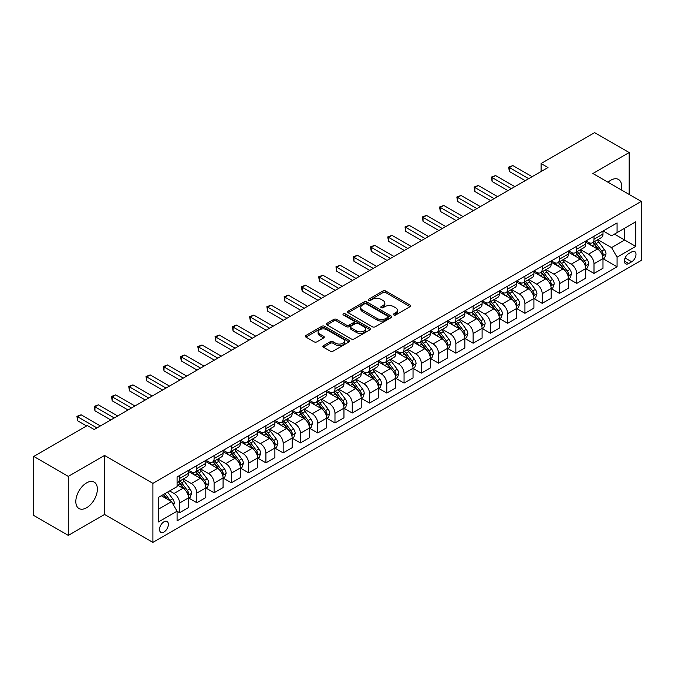 <?xml version="1.0" encoding="UTF-8"?>
<svg xmlns="http://www.w3.org/2000/svg" width="675" height="675" viewBox="0 0 675 675"><rect width="100%" height="100%" fill="white"/><g stroke="black" fill="none" stroke-linecap="round" stroke-linejoin="round"><path stroke-width="1.01" d="M393.795 314.972A1.342 0.776 0 0 0 395.693 314.972L410.105 306.652A1.915 1.105 0 0 0 410.67 305.868A1.915 1.105 0 0 0 410.105 305.083L385.695 290.993A1.915 1.105 0 0 0 382.987 290.993L368.575 299.312A1.342 0.776 0 0 0 368.187 299.86A1.342 0.776 0 0 0 368.575 300.409A1.342 0.776 0 0 0 370.474 300.409L372.338 299.337A6.134 3.544 0 0 1 381.021 299.337L383.054 300.51A6.134 3.544 0 0 1 384.851 303.016A6.134 3.544 0 0 1 383.054 305.522L381.189 306.593A1.342 0.776 0 0 0 380.793 307.142A1.342 0.776 0 0 0 381.189 307.69A1.342 0.776 0 0 0 383.088 307.69L384.952 306.61A6.134 3.544 0 0 1 393.626 306.61L395.66 307.792A6.134 3.544 0 0 1 397.457 310.298A6.134 3.544 0 0 1 395.66 312.795L393.795 313.875A1.342 0.776 0 0 0 393.407 314.423A1.342 0.776 0 0 0 393.795 314.972L393.795 313.875M86.594 507.76A15.238 8.8 120 0 0 96.55 494.336A15.238 8.8 120 0 0 94.213 482.127A15.238 8.8 120 0 0 86.594 482.878A15.238 8.8 120 0 0 76.638 496.311A15.238 8.8 120 0 0 78.975 508.52A15.238 8.8 120 0 0 86.594 507.76M621.262 189.869A15.238 8.8 120 0 0 618.477 179.44A15.238 8.8 120 0 0 610.858 180.2A15.238 8.8 120 0 0 608.048 182.242M163.949 532.01A6.252 3.611 120 0 0 168.041 526.5A6.252 3.611 120 0 0 167.079 521.488A6.252 3.611 120 0 0 163.949 521.8A6.252 3.611 120 0 0 159.865 527.31A6.252 3.611 120 0 0 160.827 532.322A6.252 3.611 120 0 0 163.949 532.01M323.46 345.642A1.915 1.105 0 0 0 322.895 346.427A1.915 1.105 0 0 0 323.46 347.203L330.303 351.16A1.915 1.105 0 0 0 333.02 351.16L349.017 341.921A1.915 1.105 0 0 0 349.582 341.137A1.915 1.105 0 0 0 349.017 340.352L324.608 326.261A1.915 1.105 0 0 0 321.899 326.261L305.893 335.5A1.915 1.105 0 0 0 305.336 336.285A1.915 1.105 0 0 0 305.893 337.07L314.17 341.845A1.915 1.105 0 0 0 316.879 341.845L323.73 337.888A1.915 1.105 0 0 0 324.287 337.103A1.915 1.105 0 0 0 323.73 336.327L319.629 333.956A5.13 2.962 0 0 1 318.119 331.864A5.13 2.962 0 0 1 321.292 329.122A5.13 2.962 0 0 1 326.877 329.771L342.951 339.044A5.13 2.962 0 0 1 344.452 341.137A5.13 2.962 0 0 1 341.288 343.879A5.13 2.962 0 0 1 335.694 343.229L333.02 341.685A1.915 1.105 0 0 0 330.303 341.685L323.46 345.642L323.46 347.203M104.549 455.439L68.285 476.381L33.75 456.435L33.75 515.464L68.285 535.402L104.549 514.468L152.904 542.379L152.904 483.359L104.549 455.439L104.549 514.468M629.159 194.434L629.159 152.558L592.895 173.5L641.25 201.412L152.904 483.359M629.159 152.558L594.624 132.621L541.097 163.527L541.097 171.501M33.75 456.435L87.286 425.537L94.188 429.519L547.999 167.518L541.097 163.527M372.473 326.81A1.915 1.105 0 0 0 375.19 326.81L391.188 317.571A1.915 1.105 0 0 0 391.753 316.794A1.915 1.105 0 0 0 391.188 316.01L366.778 301.919A1.915 1.105 0 0 0 364.07 301.919L348.064 311.158A1.915 1.105 0 0 0 347.507 311.934A1.915 1.105 0 0 0 348.064 312.719L372.473 326.81M343.929 315.259A1.342 0.776 0 0 1 345.288 315.453L345.288 313.858L370.102 328.185A1.915 1.105 0 0 1 370.668 328.961A1.915 1.105 0 0 1 370.102 329.746L354.105 338.985A1.915 1.105 0 0 1 351.388 338.985L326.978 324.894L326.978 323.325A1.915 1.105 0 0 0 326.422 324.11A1.915 1.105 0 0 0 326.978 324.894M326.978 323.325L333.83 319.376A1.915 1.105 0 0 1 336.538 319.376L346.444 325.088A1.915 1.105 0 0 0 349.152 325.088L353.692 322.464A1.915 1.105 0 0 0 354.257 321.688A1.915 1.105 0 0 0 353.692 320.903L343.389 314.955A1.342 0.776 0 0 1 342.993 314.407A1.342 0.776 0 0 1 343.828 313.689A1.342 0.776 0 0 1 345.288 313.858M631.716 251.902L628.678 253.657A6.058 3.493 120 0 0 624.721 258.989A6.058 3.493 120 0 0 625.649 263.841A6.058 3.493 120 0 0 628.678 263.545L631.716 261.79A6.058 3.493 120 0 0 635.673 256.449A6.058 3.493 120 0 0 634.745 251.598A6.058 3.493 120 0 0 631.716 251.902M152.904 542.379L641.25 260.432L641.25 201.412M603.188 230.96L611.55 235.786L617.077 232.597L617.077 222.944L177.078 476.98L177.078 486.624L158.431 497.399L158.431 521.961L177.078 511.194L177.078 520.847L617.077 266.811L617.077 257.167L611.55 247.59L597.814 239.659M617.077 232.597L635.723 221.83L635.723 246.4L617.077 257.167M68.285 476.381L68.285 535.402M614.452 234.115L624.67 240.013L624.67 228.209L635.723 221.83M611.55 247.59L624.67 240.013L635.723 246.4M158.431 509.203L171.551 501.626L161.325 495.72M177.078 511.27L179.567 512.713L179.567 503.061A7.813 4.514 -120 0 0 174.04 493.484L169.619 490.936M179.567 512.713L188.544 507.524L188.544 497.872A7.813 4.514 -120 0 0 183.018 488.303L177.078 484.869M188.747 498.074L196.83 502.74L196.83 493.087A7.813 4.514 -120 0 0 191.303 483.519L183.372 478.938M196.83 502.74L205.807 497.559L205.807 487.907A7.813 4.514 -120 0 0 200.289 478.33L188.544 471.555M206.018 488.101L214.102 492.767L214.102 483.123A7.813 4.514 -120 0 0 208.575 473.546L200.644 468.965M214.102 492.767L223.079 487.586L223.079 477.934A7.813 4.514 -120 0 0 217.552 468.366L205.807 461.582M223.29 478.136L231.365 482.802L231.365 473.15A7.813 4.514 -120 0 0 225.847 463.582L217.907 459M231.365 482.802L240.351 477.613L240.351 467.961A7.813 4.514 -120 0 0 234.824 458.392L223.079 451.617M240.553 468.163L248.636 472.829L248.636 463.177A7.813 4.514 -120 0 0 243.11 453.608L235.178 449.027M248.636 472.829L257.614 467.648L257.614 457.996A7.813 4.514 -120 0 0 252.087 448.428L240.351 441.644M257.825 458.198L265.908 462.864L265.908 453.212A7.813 4.514 -120 0 0 260.381 443.635L252.442 439.054M265.908 462.864L274.885 457.675L274.885 448.023A7.813 4.514 -120 0 0 269.359 438.455L257.614 431.671M275.096 448.225L283.171 452.891L283.171 443.239A7.813 4.514 -120 0 0 277.644 433.671L269.713 429.089M283.171 452.891L292.157 447.702L292.157 438.058A7.813 4.514 -120 0 0 286.63 428.482L274.885 421.706M292.359 438.252L300.442 442.918L300.442 433.274A7.813 4.514 -120 0 0 294.916 423.698L286.985 419.116M300.442 442.918L309.42 437.737L309.42 428.085A7.813 4.514 -120 0 0 303.893 418.517L292.157 411.733M309.631 428.288L317.714 432.953L317.714 423.301A7.813 4.514 -120 0 0 312.188 413.733L304.248 409.151M317.714 432.953L326.692 427.764L326.692 418.112A7.813 4.514 -120 0 0 321.165 408.544L309.42 401.768M326.894 418.314L334.977 422.98L334.977 413.328A7.813 4.514 -120 0 0 329.451 403.76L321.519 399.178M334.977 422.98L343.955 417.8L343.955 408.147A7.813 4.514 -120 0 0 338.437 398.579L326.692 391.795M344.166 408.35L352.249 413.016L352.249 403.363A7.813 4.514 -120 0 0 346.722 393.787L338.791 389.205M352.249 413.016L361.226 407.827L361.226 398.174A7.813 4.514 -120 0 0 355.7 388.606L343.955 381.822M361.437 398.377L369.512 403.043L369.512 393.39A7.813 4.514 -120 0 0 363.994 383.822L356.054 379.24M369.512 403.043L378.498 397.853L378.498 388.209A7.813 4.514 -120 0 0 372.971 378.633L361.226 371.858M378.7 388.403L386.783 393.069L386.783 383.417A7.813 4.514 -120 0 0 381.257 373.849L373.326 369.267M386.783 393.069L395.761 387.889L395.761 378.236A7.813 4.514 -120 0 0 390.234 368.668L378.498 361.884M395.972 378.439L404.055 383.105L404.055 373.452A7.813 4.514 -120 0 0 398.528 363.884L390.589 359.302M404.055 383.105L413.032 377.916L413.032 368.263A7.813 4.514 -120 0 0 407.506 358.695L395.761 351.92M413.235 368.466L421.318 373.132L421.318 363.479A7.813 4.514 -120 0 0 415.792 353.911L407.86 349.329M421.318 373.132L430.304 367.951L430.304 358.298A7.813 4.514 -120 0 0 424.777 348.722L413.032 341.947M430.507 358.493L438.59 363.158L438.59 353.514A7.813 4.514 -120 0 0 433.063 343.938L425.132 339.356M438.59 363.158L447.567 357.978L447.567 348.325A7.813 4.514 -120 0 0 442.041 338.757L430.304 331.973M447.778 348.528L455.861 353.194L455.861 343.541A7.813 4.514 -120 0 0 450.335 333.973L442.395 329.392M455.861 353.194L464.839 348.005L464.839 338.361A7.813 4.514 -120 0 0 459.312 328.784L447.567 322.009M465.041 338.555L473.124 343.221L473.124 333.568A7.813 4.514 -120 0 0 467.598 324L459.667 319.418M473.124 343.221L482.102 338.04L482.102 328.387A7.813 4.514 -120 0 0 476.575 318.819L464.839 312.036M482.313 328.59L490.396 333.256L490.396 323.603A7.813 4.514 -120 0 0 484.869 314.035L476.93 309.454M490.396 333.256L499.373 328.067L499.373 318.414A7.813 4.514 -120 0 0 493.847 308.846L482.102 302.071M499.584 318.617L507.659 323.283L507.659 313.63A7.813 4.514 -120 0 0 502.132 304.062L494.201 299.481M507.659 323.283L516.645 318.102L516.645 308.45A7.813 4.514 -120 0 0 511.118 298.873L499.373 292.098M516.847 308.644L524.931 313.31L524.931 303.666A7.813 4.514 -120 0 0 519.404 294.089L511.473 289.507M524.931 313.31L533.908 308.129L533.908 298.477A7.813 4.514 -120 0 0 528.382 288.908L516.645 282.125M534.119 298.679L542.202 303.345L542.202 293.692A7.813 4.514 -120 0 0 536.676 284.124L528.736 279.543M542.202 303.345L551.18 298.156L551.18 288.512A7.813 4.514 -120 0 0 545.653 278.935L533.908 272.16M551.382 288.706L559.465 293.372L559.465 283.719A7.813 4.514 -120 0 0 553.939 274.151L546.008 269.57M559.465 293.372L568.443 288.191L568.443 278.539A7.813 4.514 -120 0 0 562.925 268.971L551.18 262.187M568.654 278.741L576.737 283.407L576.737 273.755A7.813 4.514 -120 0 0 571.21 264.178L563.279 259.605M576.737 283.407L585.714 278.218L585.714 268.566A7.813 4.514 -120 0 0 580.188 258.998L568.443 252.222M585.925 268.768L594 273.434L594 263.782A7.813 4.514 -120 0 0 588.482 254.213L580.542 249.632M594 273.434L602.986 268.253L602.986 258.601A7.813 4.514 -120 0 0 597.459 249.024L585.714 242.249M585.925 240.933L588.482 242.409A7.813 4.514 -120 0 0 592.388 242.797A7.813 4.514 -120 0 0 594 239.22L594 236.267M568.654 250.906L571.21 252.374A7.813 4.514 -120 0 0 575.117 252.762A7.813 4.514 -120 0 0 576.737 249.185L576.737 246.24M551.382 260.871L553.939 262.347A7.813 4.514 -120 0 0 557.845 262.735A7.813 4.514 -120 0 0 559.465 259.158L559.465 256.205M534.119 270.844L536.676 272.32A7.813 4.514 -120 0 0 540.582 272.708A7.813 4.514 -120 0 0 542.202 269.131L542.202 266.178M516.847 280.808L519.404 282.285A7.813 4.514 -120 0 0 523.311 282.673A7.813 4.514 -120 0 0 524.931 279.096L524.931 276.142M499.584 290.782L502.132 292.258A7.813 4.514 -120 0 0 506.048 292.646A7.813 4.514 -120 0 0 507.659 289.069L507.659 286.116M482.313 300.755L484.869 302.223A7.813 4.514 -120 0 0 488.776 302.611A7.813 4.514 -120 0 0 490.396 299.033L490.396 296.089M465.041 310.719L467.598 312.196A7.813 4.514 -120 0 0 471.504 312.584A7.813 4.514 -120 0 0 473.124 309.007L473.124 306.053M447.778 320.692L450.335 322.169A7.813 4.514 -120 0 0 454.241 322.557A7.813 4.514 -120 0 0 455.861 318.98L455.861 316.027M430.507 330.657L433.063 332.134A7.813 4.514 -120 0 0 436.97 332.522A7.813 4.514 -120 0 0 438.59 328.944L438.59 325.991M413.235 340.63L415.792 342.107A7.813 4.514 -120 0 0 419.698 342.495A7.813 4.514 -120 0 0 421.318 338.918L421.318 335.964M395.972 350.603L398.528 352.072A7.813 4.514 -120 0 0 402.435 352.46A7.813 4.514 -120 0 0 404.055 348.882L404.055 345.938M378.7 360.568L381.257 362.045A7.813 4.514 -120 0 0 385.163 362.433A7.813 4.514 -120 0 0 386.783 358.855L386.783 355.902M361.437 370.541L363.994 372.018A7.813 4.514 -120 0 0 367.9 372.406A7.813 4.514 -120 0 0 369.512 368.828L369.512 365.875M344.166 380.506L346.722 381.983A7.813 4.514 -120 0 0 350.629 382.371A7.813 4.514 -120 0 0 352.249 378.793L352.249 375.84M326.894 390.479L329.451 391.956A7.813 4.514 -120 0 0 333.357 392.344A7.813 4.514 -120 0 0 334.977 388.766L334.977 385.813M309.631 400.452L312.188 401.929A7.813 4.514 -120 0 0 316.094 402.308A7.813 4.514 -120 0 0 317.714 398.731L317.714 395.786M292.359 410.417L294.916 411.893A7.813 4.514 -120 0 0 298.823 412.282A7.813 4.514 -120 0 0 300.442 408.704L300.442 405.751M275.096 420.39L277.644 421.867A7.813 4.514 -120 0 0 281.559 422.255A7.813 4.514 -120 0 0 283.171 418.677L283.171 415.724M257.825 430.355L260.381 431.831A7.813 4.514 -120 0 0 264.288 432.219A7.813 4.514 -120 0 0 265.908 428.642L265.908 425.689M240.553 440.328L243.11 441.804A7.813 4.514 -120 0 0 247.016 442.193A7.813 4.514 -120 0 0 248.636 438.615L248.636 435.662M223.29 450.301L225.847 451.778A7.813 4.514 -120 0 0 229.753 452.157A7.813 4.514 -120 0 0 231.365 448.58L231.365 445.635M206.018 460.266L208.575 461.742A7.813 4.514 -120 0 0 212.482 462.13A7.813 4.514 -120 0 0 214.102 458.553L214.102 455.6M188.747 470.239L191.303 471.715A7.813 4.514 -120 0 0 195.21 472.103A7.813 4.514 -120 0 0 196.83 468.526L196.83 465.573M603.188 258.795L617.077 266.811M592.388 242.797L601.366 237.608A7.813 4.514 -120 0 0 602.986 234.031L602.986 231.086M575.117 252.762L584.094 247.582A7.813 4.514 -120 0 0 585.714 244.004L585.714 241.051M557.845 262.735L566.831 257.546A7.813 4.514 -120 0 0 568.443 253.977L568.443 251.024M540.582 272.708L549.56 267.519A7.813 4.514 -120 0 0 551.18 263.942L551.18 260.989M523.311 282.673L532.288 277.493A7.813 4.514 -120 0 0 533.908 273.915L533.908 270.962M506.048 292.646L515.025 287.457A7.813 4.514 -120 0 0 516.645 283.88L516.645 280.935M488.776 302.611L497.753 297.43A7.813 4.514 -120 0 0 499.373 293.853L499.373 290.9M471.504 312.584L480.49 307.403A7.813 4.514 -120 0 0 482.102 303.826L482.102 300.873M454.241 322.557L463.219 317.368A7.813 4.514 -120 0 0 464.839 313.791L464.839 310.837M436.97 332.522L445.947 327.341A7.813 4.514 -120 0 0 447.567 323.764L447.567 320.811M419.698 342.495L428.684 337.306A7.813 4.514 -120 0 0 430.304 333.728L430.304 330.784M402.435 352.46L411.413 347.279A7.813 4.514 -120 0 0 413.032 343.702L413.032 340.748M385.163 362.433L394.141 357.252A7.813 4.514 -120 0 0 395.761 353.675L395.761 350.722M367.9 372.406L376.878 367.217A7.813 4.514 -120 0 0 378.498 363.639L378.498 360.686M350.629 382.371L359.606 377.19A7.813 4.514 -120 0 0 361.226 373.613L361.226 370.659M333.357 392.344L342.343 387.155A7.813 4.514 -120 0 0 343.955 383.577L343.955 380.632M316.094 402.308L325.072 397.128A7.813 4.514 -120 0 0 326.692 393.55L326.692 390.597M298.823 412.282L307.8 407.101A7.813 4.514 -120 0 0 309.42 403.523L309.42 400.57M281.559 422.255L290.537 417.066A7.813 4.514 -120 0 0 292.157 413.488L292.157 410.535M264.288 432.219L273.265 427.039A7.813 4.514 -120 0 0 274.885 423.461L274.885 420.508M247.016 442.193L256.002 437.003A7.813 4.514 -120 0 0 257.614 433.426L257.614 430.481M229.753 452.157L238.731 446.977A7.813 4.514 -120 0 0 240.351 443.399L240.351 440.446M212.482 462.13L221.459 456.95A7.813 4.514 -120 0 0 223.079 453.372L223.079 450.419M195.21 472.103L204.196 466.914A7.813 4.514 -120 0 0 205.807 463.337L205.807 460.384M177.078 482.389A7.813 4.514 -120 0 0 177.947 482.068L186.924 476.888A7.813 4.514 -120 0 0 188.544 473.31L188.544 470.357M177.947 482.068A7.813 4.514 -120 0 0 179.567 478.491L179.567 475.538M171.551 501.626L177.078 511.194M394.335 315.157L395.66 314.39A6.134 3.544 0 0 0 397.457 311.892L397.457 310.298M384.851 303.016L384.851 304.611A6.134 3.544 0 0 1 383.054 307.117L381.721 307.876M410.079 306.669L385.695 292.587A1.915 1.105 0 0 0 382.987 292.587L369.115 300.603M391.163 317.587L366.778 303.514A1.915 1.105 0 0 0 364.07 303.514L348.098 312.736M387.796 317.343A1.342 0.776 0 0 0 388.192 316.794A1.342 0.776 0 0 0 387.796 316.246L366.373 303.877A1.342 0.776 0 0 0 364.475 303.877L362.509 305.007A6.134 3.544 0 0 0 360.712 307.513A6.134 3.544 0 0 0 362.509 310.019L377.156 318.473A6.134 3.544 0 0 0 385.83 318.473L387.796 317.343L387.796 318.938A1.342 0.776 0 0 0 388.192 318.389L388.192 316.794M360.712 307.513L360.712 309.108A6.134 3.544 0 0 0 362.509 311.614L362.509 310.019M387.796 318.938L385.83 320.068A6.134 3.544 0 0 1 377.156 320.068L362.509 311.614M327.004 324.911L333.83 320.971L333.83 319.376M354.257 321.688L354.257 323.283A1.915 1.105 0 0 1 353.692 324.059L349.152 326.683A1.915 1.105 0 0 1 346.444 326.683L336.538 320.971A1.915 1.105 0 0 0 333.83 320.971M345.288 315.453L370.077 329.763M356.712 331.02A5.13 2.962 0 0 0 362.306 331.661A5.13 2.962 0 0 0 365.47 328.927A5.13 2.962 0 0 0 363.968 326.835L358.307 323.561A1.915 1.105 0 0 0 355.59 323.561L351.051 326.185A1.915 1.105 0 0 0 350.485 326.97A1.915 1.105 0 0 0 351.051 327.755L356.712 331.02L356.712 332.615A5.13 2.962 0 0 0 362.306 333.256A5.13 2.962 0 0 0 365.47 330.522L365.47 328.927M350.485 326.97L350.485 328.565A1.915 1.105 0 0 0 351.051 329.349L351.051 327.755M356.712 332.615L351.051 329.349M344.452 341.137L344.452 342.731A5.13 2.962 0 0 1 341.288 345.473A5.13 2.962 0 0 1 335.694 344.832L333.02 343.28A1.915 1.105 0 0 0 330.303 343.28L323.485 347.22M318.119 331.864L318.119 333.458A5.13 2.962 0 0 0 319.629 335.551L319.629 333.956M323.705 337.905L319.629 335.551M348.992 341.938L324.608 327.856A1.915 1.105 0 0 0 321.899 327.856L305.918 337.087L305.893 335.5M602.986 258.922L604.64 257.96L606.023 253.977A5.181 2.987 -120 0 0 604.37 249.564L598.725 242.03A14.943 8.632 -120 0 0 597.097 240.081M591.477 245.573A14.943 8.632 -120 0 0 588.423 242.376M602.513 255.749L603.231 254.197A5.181 2.987 -120 0 0 601.746 251.083L596.101 243.548A14.943 8.632 -120 0 0 594.472 241.591M593.08 242.392A12.403 7.163 60 0 1 595.114 244.713L599.889 251.083M592.81 242.553A14.943 8.632 60 0 1 594.439 244.502L598.193 249.514M528.66 178.681L509.389 167.552L512.84 165.561L532.111 176.69M525.209 180.672L509.389 171.543L509.389 167.552L508.629 167.113L512.84 165.561M509.389 171.543L508.629 167.113M585.714 268.886L587.377 267.933L588.752 263.942A5.181 2.987 -120 0 0 587.098 259.538L581.453 252.003A14.943 8.632 -120 0 0 579.825 250.045M574.214 255.547A14.943 8.632 -120 0 0 571.151 252.349M585.242 265.714L585.959 264.161A5.181 2.987 -120 0 0 584.474 261.048L578.829 253.513A14.943 8.632 -120 0 0 577.201 251.564M575.809 252.366A12.403 7.163 60 0 1 577.851 254.677L582.626 261.056M575.547 252.517A14.943 8.632 60 0 1 577.176 254.475L580.93 259.478M568.443 278.859L570.105 277.898L571.489 273.915A5.181 2.987 -120 0 0 569.835 269.502L564.19 261.968A14.943 8.632 -120 0 0 562.562 260.018M556.942 265.52A14.943 8.632 -120 0 0 553.888 262.313M567.979 275.687L568.688 274.134A5.181 2.987 -120 0 0 567.211 271.021L561.566 263.486A14.943 8.632 -120 0 0 559.929 261.529M558.546 262.33A12.403 7.163 60 0 1 560.579 264.651L565.355 271.029M558.276 262.491A14.943 8.632 60 0 1 559.904 264.44L563.659 269.452M551.18 288.824L552.833 287.871L554.217 283.88A5.181 2.987 -120 0 0 552.563 279.475L546.919 271.941A14.943 8.632 -120 0 0 545.29 269.983M539.679 275.484A14.943 8.632 -120 0 0 536.617 272.287M550.707 285.66L551.424 284.099A5.181 2.987 -120 0 0 549.939 280.986L544.295 273.451A14.943 8.632 -120 0 0 542.666 271.502M541.274 272.303A12.403 7.163 60 0 1 543.308 274.615L548.083 280.994M541.004 272.455A14.943 8.632 60 0 1 542.641 274.413L546.387 279.425M511.388 188.654L492.117 177.525L495.577 175.534L514.848 186.654M507.938 190.645L492.117 181.516L492.117 177.525L491.358 177.086L495.577 175.534M492.117 181.516L491.358 177.086M494.125 198.619L474.854 187.498L478.305 185.498L497.576 196.627M490.666 200.618L474.854 191.481L474.854 187.498L474.095 187.059L478.305 185.498M474.854 191.481L474.095 187.059M476.854 208.592L457.583 197.463L461.042 195.472L480.313 206.592M473.403 210.583L457.583 201.454L457.583 197.463L456.823 197.024L461.042 195.472M457.583 201.454L456.823 197.024M533.908 298.797L535.57 297.844L536.946 293.853A5.181 2.987 -120 0 0 535.3 289.44L529.656 281.905A14.943 8.632 -120 0 0 528.019 279.956M522.408 285.457A14.943 8.632 -120 0 0 519.345 282.251M533.436 295.625L534.153 294.072A5.181 2.987 -120 0 0 532.668 290.959L527.023 283.424A14.943 8.632 -120 0 0 525.395 281.475M524.002 282.277A12.403 7.163 60 0 1 526.044 284.588L530.82 290.967M523.741 282.428A14.943 8.632 60 0 1 525.369 284.377L529.124 289.389M459.591 218.557L440.319 207.436L443.77 205.436L463.042 216.565M456.131 220.556L440.319 211.418L440.319 207.436L439.56 206.997L443.77 205.436M440.319 211.418L439.56 206.997M516.645 308.77L518.299 307.808L519.683 303.826A5.181 2.987 -120 0 0 518.029 299.413L512.384 291.878A14.943 8.632 -120 0 0 510.756 289.929M505.136 295.431A14.943 8.632 -120 0 0 502.082 292.224M516.173 305.598L516.881 304.045A5.181 2.987 -120 0 0 515.405 300.932L509.76 293.397A14.943 8.632 -120 0 0 508.132 291.44M506.739 292.241A12.403 7.163 60 0 1 508.773 294.562L513.548 300.932M506.469 292.402A14.943 8.632 60 0 1 508.098 294.351L511.852 299.363M499.373 318.735L501.027 317.782L502.411 313.791A5.181 2.987 -120 0 0 500.757 309.386L495.112 301.852A14.943 8.632 -120 0 0 493.484 299.894M487.873 305.395A14.943 8.632 -120 0 0 484.81 302.198M498.901 315.562L499.618 314.01A5.181 2.987 -120 0 0 498.133 310.897L492.488 303.362A14.943 8.632 -120 0 0 490.86 301.413M489.468 302.214A12.403 7.163 60 0 1 491.501 304.526L496.285 310.905M489.198 302.366A14.943 8.632 60 0 1 490.835 304.324L494.589 309.327M482.102 328.708L483.764 327.746L485.148 323.764A5.181 2.987 -120 0 0 483.494 319.351L477.849 311.816A14.943 8.632 -120 0 0 476.212 309.867M470.602 315.368A14.943 8.632 -120 0 0 467.539 312.162M481.629 325.536L482.347 323.983A5.181 2.987 -120 0 0 480.87 320.87L475.225 313.335A14.943 8.632 -120 0 0 473.588 311.377M472.205 312.179A12.403 7.163 60 0 1 474.238 314.499L479.014 320.878M471.935 312.339A14.943 8.632 60 0 1 473.563 314.288L477.318 319.3M464.839 338.673L466.493 337.719L467.876 333.728A5.181 2.987 -120 0 0 466.222 329.324L460.578 321.789A14.943 8.632 -120 0 0 458.949 319.832M453.33 325.333A14.943 8.632 -120 0 0 450.276 322.135M464.366 335.509L465.083 333.956A5.181 2.987 -120 0 0 463.598 330.834L457.954 323.3A14.943 8.632 -120 0 0 456.325 321.351M454.933 322.152A12.403 7.163 60 0 1 456.967 324.464L461.742 330.843M454.663 322.304A14.943 8.632 60 0 1 456.3 324.262L460.046 329.273M447.567 348.646L449.229 347.692L450.605 343.702A5.181 2.987 -120 0 0 448.951 339.289L443.306 331.754A14.943 8.632 -120 0 0 441.678 329.805M436.067 335.306A14.943 8.632 -120 0 0 433.004 332.1M447.095 345.473L447.812 343.921A5.181 2.987 -120 0 0 446.327 340.808L440.682 333.273A14.943 8.632 -120 0 0 439.054 331.324M437.662 332.125A12.403 7.163 60 0 1 439.703 334.437L444.479 340.816M437.4 332.277A14.943 8.632 60 0 1 439.028 334.226L442.783 339.238M442.319 228.53L423.048 217.401L426.499 215.409L445.77 226.538M438.868 230.521L423.048 221.392L423.048 217.401L422.288 216.962L426.499 215.409M423.048 221.392L422.288 216.962M425.048 238.503L405.776 227.374L409.236 225.382L428.507 236.503M421.597 240.494L405.776 231.365L405.776 227.374L405.017 226.935L409.236 225.382M405.776 231.365L405.017 226.935M407.784 248.468L388.513 237.347L391.964 235.347L411.235 246.476M404.325 250.467L388.513 241.329L388.513 237.347L387.754 236.908L391.964 235.347M388.513 241.329L387.754 236.908M390.513 258.441L371.242 247.312L374.692 245.32L393.964 256.449M387.062 260.432L371.242 251.302L371.242 247.312L370.482 246.873L374.692 245.32M371.242 251.302L370.482 246.873M373.241 268.405L353.97 257.285L357.429 255.285L376.701 266.414M369.79 270.405L353.97 261.267L353.97 257.285L353.211 256.846L357.429 255.285M353.97 261.267L353.211 256.846M430.304 358.619L431.958 357.657L433.342 353.675A5.181 2.987 -120 0 0 431.688 349.262L426.043 341.727A14.943 8.632 -120 0 0 424.415 339.778M418.795 345.279A14.943 8.632 -120 0 0 415.741 342.073M429.832 355.447L430.54 353.894A5.181 2.987 -120 0 0 429.064 350.781L423.419 343.246A14.943 8.632 -120 0 0 421.782 341.288M420.398 342.09A12.403 7.163 60 0 1 422.432 344.41L427.207 350.781M420.128 342.25A14.943 8.632 60 0 1 421.757 344.199L425.512 349.211M355.978 278.378L336.707 267.249L340.158 265.258L359.429 276.387M352.527 280.37L336.707 271.24L336.707 267.249L335.948 266.811L340.158 265.258M336.707 271.24L335.948 266.811M413.032 368.584L414.686 367.63L416.07 363.639A5.181 2.987 -120 0 0 414.416 359.235L408.772 351.7A14.943 8.632 -120 0 0 407.143 349.743M401.532 355.244A14.943 8.632 -120 0 0 398.469 352.046M412.56 365.411L413.277 363.859A5.181 2.987 -120 0 0 411.792 360.745L406.148 353.211A14.943 8.632 -120 0 0 404.519 351.262M403.127 352.063A12.403 7.163 60 0 1 405.16 354.375L409.944 360.754M402.857 352.215A14.943 8.632 60 0 1 404.494 354.173L408.24 359.176M338.707 288.352L319.435 277.223L322.895 275.231L342.166 286.352M335.256 290.343L319.435 281.213L319.435 277.223L318.676 276.784L322.895 275.231M319.435 281.213L318.676 276.784M395.761 378.557L397.423 377.595L398.798 373.613A5.181 2.987 -120 0 0 397.153 369.2L391.508 361.665A14.943 8.632 -120 0 0 389.872 359.716M384.261 365.217A14.943 8.632 -120 0 0 381.198 362.011M395.288 375.384L396.006 373.832A5.181 2.987 -120 0 0 394.529 370.718L388.884 363.184A14.943 8.632 -120 0 0 387.248 361.226M385.855 362.036A12.403 7.163 60 0 1 387.897 364.348L392.673 370.727M385.594 362.188A14.943 8.632 60 0 1 387.222 364.137L390.977 369.149M321.443 298.316L302.172 287.196L305.623 285.196L324.894 296.325M317.984 300.316L302.172 291.178L302.172 287.196L301.413 286.757L305.623 285.196M302.172 291.178L301.413 286.757M378.498 388.522L380.152 387.568L381.535 383.577A5.181 2.987 -120 0 0 379.882 379.173L374.237 371.638A14.943 8.632 -120 0 0 372.608 369.681M366.989 375.182A14.943 8.632 -120 0 0 363.935 371.984M378.025 385.358L378.743 383.805A5.181 2.987 -120 0 0 377.257 380.683L371.613 373.148A14.943 8.632 -120 0 0 369.984 371.199M368.592 372.001A12.403 7.163 60 0 1 370.626 374.321L375.401 380.692M368.322 372.153A14.943 8.632 60 0 1 369.951 374.11L373.705 379.122M304.172 308.289L284.901 297.16L288.352 295.169L307.623 306.298M300.721 310.281L284.901 301.151L284.901 297.16L284.141 296.722L288.352 295.169M284.901 301.151L284.141 296.722M361.226 398.495L362.888 397.541L364.264 393.55A5.181 2.987 -120 0 0 362.61 389.137L356.965 381.603A14.943 8.632 -120 0 0 355.337 379.654M349.726 385.155A14.943 8.632 -120 0 0 346.663 381.949M360.754 395.322L361.471 393.77A5.181 2.987 -120 0 0 359.986 390.656L354.341 383.122A14.943 8.632 -120 0 0 352.713 381.173M351.321 381.974A12.403 7.163 60 0 1 353.363 384.286L358.138 390.665M351.059 382.126A14.943 8.632 60 0 1 352.688 384.075L356.442 389.087M286.9 318.254L267.629 307.133L271.088 305.134L290.36 316.263M283.449 320.254L267.629 311.116L267.629 307.133L266.87 306.695L271.088 305.134M267.629 311.116L266.87 306.695M343.955 408.468L345.617 407.506L347.001 403.523A5.181 2.987 -120 0 0 345.347 399.111L339.702 391.576A14.943 8.632 -120 0 0 338.065 389.627M332.454 395.128A14.943 8.632 -120 0 0 329.4 391.922M343.491 405.295L344.199 403.743A5.181 2.987 -120 0 0 342.723 400.629L337.078 393.095A14.943 8.632 -120 0 0 335.441 391.137M334.058 391.939A12.403 7.163 60 0 1 336.091 394.259L340.867 400.629M333.788 392.099A14.943 8.632 60 0 1 335.416 394.048L339.171 399.06M269.637 328.227L250.366 317.098L253.817 315.107L273.088 326.236M266.178 330.218L250.366 321.089L250.366 317.098L249.607 316.659L253.817 315.107M250.366 321.089L249.607 316.659M326.692 418.433L328.345 417.479L329.729 413.488A5.181 2.987 -120 0 0 328.075 409.084L322.431 401.549A14.943 8.632 -120 0 0 320.802 399.592M315.191 405.093A14.943 8.632 -120 0 0 312.128 401.895M326.219 415.26L326.936 413.707A5.181 2.987 -120 0 0 325.451 410.594L319.807 403.059A14.943 8.632 -120 0 0 318.178 401.11M316.786 401.912A12.403 7.163 60 0 1 318.819 404.224L323.595 410.602M316.516 402.064A14.943 8.632 60 0 1 318.153 404.021L321.899 409.025M309.42 428.406L311.082 427.444L312.457 423.461A5.181 2.987 -120 0 0 310.812 419.048L305.168 411.514A14.943 8.632 -120 0 0 303.531 409.565M297.92 415.066A14.943 8.632 -120 0 0 294.857 411.86M308.948 425.233L309.665 423.681A5.181 2.987 -120 0 0 308.18 420.567L302.535 413.032A14.943 8.632 -120 0 0 300.907 411.075M299.514 411.885A12.403 7.163 60 0 1 301.556 414.197L306.332 420.576M299.253 412.037A14.943 8.632 60 0 1 300.881 413.986L304.636 418.998M292.157 438.37L293.811 437.417L295.194 433.426A5.181 2.987 -120 0 0 293.541 429.022L287.896 421.487A14.943 8.632 -120 0 0 286.267 419.529M280.648 425.031A14.943 8.632 -120 0 0 277.594 421.833M291.684 435.206L292.393 433.654A5.181 2.987 -120 0 0 290.917 430.532L285.272 422.997A14.943 8.632 -120 0 0 283.643 421.048M282.251 421.85A12.403 7.163 60 0 1 284.285 424.17L289.06 430.54M281.981 422.002A14.943 8.632 60 0 1 283.61 423.959L287.364 428.971M274.885 448.343L276.539 447.39L277.923 443.399A5.181 2.987 -120 0 0 276.269 438.986L270.624 431.452A14.943 8.632 -120 0 0 268.996 429.502M263.385 435.004A14.943 8.632 -120 0 0 260.322 431.798M274.413 445.171L275.13 443.618A5.181 2.987 -120 0 0 273.645 440.505L268 432.97A14.943 8.632 -120 0 0 266.372 431.021M264.98 431.823A12.403 7.163 60 0 1 267.013 434.135L271.797 440.513M264.71 431.975A14.943 8.632 60 0 1 266.347 433.924L270.093 438.936M257.614 458.317L259.276 457.355L260.651 453.372A5.181 2.987 -120 0 0 259.006 448.959L253.361 441.425A14.943 8.632 -120 0 0 251.724 439.476M246.113 444.977A14.943 8.632 -120 0 0 243.051 441.771M257.141 455.144L257.858 453.592A5.181 2.987 -120 0 0 256.382 450.478L250.737 442.943A14.943 8.632 -120 0 0 249.1 440.986M247.708 441.788A12.403 7.163 60 0 1 249.75 444.108L254.526 450.478M247.447 441.948A14.943 8.632 60 0 1 249.075 443.897L252.83 448.909M240.351 468.281L242.004 467.328L243.388 463.337A5.181 2.987 -120 0 0 241.734 458.932L236.09 451.398A14.943 8.632 -120 0 0 234.461 449.44M228.842 454.942A14.943 8.632 -120 0 0 225.788 451.744M239.878 465.109L240.595 463.556A5.181 2.987 -120 0 0 239.11 460.443L233.466 452.908A14.943 8.632 -120 0 0 231.837 450.959M230.445 451.761A12.403 7.163 60 0 1 232.478 454.072L237.254 460.451M230.175 451.913A14.943 8.632 60 0 1 231.812 453.87L235.558 458.873M223.079 478.254L224.741 477.292L226.117 473.31A5.181 2.987 -120 0 0 224.463 468.897L218.818 461.362A14.943 8.632 -120 0 0 217.19 459.413M211.579 464.915A14.943 8.632 -120 0 0 208.516 461.708M222.607 475.082L223.324 473.529A5.181 2.987 -120 0 0 221.839 470.416L216.194 462.881A14.943 8.632 -120 0 0 214.566 460.924M213.173 461.734A12.403 7.163 60 0 1 215.215 464.046L219.991 470.424M212.912 461.886A14.943 8.632 60 0 1 214.54 463.835L218.295 468.847M205.807 488.227L207.47 487.266L208.853 483.275A5.181 2.987 -120 0 0 207.2 478.87L201.555 471.336A14.943 8.632 -120 0 0 199.927 469.378M194.307 474.879A14.943 8.632 -120 0 0 191.253 471.682M205.343 485.055L206.052 483.502A5.181 2.987 -120 0 0 204.576 480.381L198.931 472.846A14.943 8.632 -120 0 0 197.294 470.897M195.91 471.698A12.403 7.163 60 0 1 197.944 474.019L202.719 480.389M195.64 471.85A14.943 8.632 60 0 1 197.269 473.808L201.023 478.82M188.544 498.192L190.198 497.239L191.582 493.248A5.181 2.987 -120 0 0 189.928 488.835L184.283 481.3A14.943 8.632 -120 0 0 182.655 479.351M188.072 495.02L188.789 493.467A5.181 2.987 -120 0 0 187.304 490.354L181.659 482.819A14.943 8.632 -120 0 0 180.031 480.87M178.639 481.672A12.403 7.163 60 0 1 180.672 483.983L185.456 490.362M178.369 481.823A14.943 8.632 60 0 1 180.006 483.773L183.752 488.784M252.366 338.2L233.094 327.071L236.545 325.08L255.817 336.201M248.915 340.192L233.094 331.062L233.094 327.071L232.335 326.632L236.545 325.08M233.094 331.062L232.335 326.632M235.102 348.165L215.831 337.044L219.282 335.045L238.553 346.174M231.643 350.165L215.831 341.027L215.831 337.044L215.063 336.606L219.282 335.045M215.831 341.027L215.063 336.606M217.831 358.138L198.56 347.009L202.011 345.018L221.282 356.147M214.38 360.129L198.56 351L198.56 347.009L197.8 346.57L202.011 345.018M198.56 351L197.8 346.57M200.559 368.103L181.288 356.982L184.748 354.983L204.019 366.112M197.108 370.102L181.288 360.965L181.288 356.982L180.529 356.543L184.748 354.983M181.288 360.965L180.529 356.543M183.296 378.076L164.025 366.947L167.476 364.956L186.747 376.085M179.837 380.067L164.025 370.938L164.025 366.947L163.266 366.508L167.476 364.956M164.025 370.938L163.266 366.508M166.025 388.049L146.753 376.92L150.204 374.929L169.476 386.049M162.574 390.04L146.753 380.911L146.753 376.92L145.994 376.481L150.204 374.929M146.753 380.911L145.994 376.481M148.753 398.014L129.482 386.893L132.941 384.893L152.213 396.023M145.302 400.013L129.482 390.876L129.482 386.893L128.722 386.454L132.941 384.893M129.482 390.876L128.722 386.454M131.49 407.987L112.219 396.858L115.67 394.867L134.941 405.996M128.039 409.978L112.219 400.849L112.219 396.858L111.459 396.419L115.67 394.867M112.219 400.849L111.459 396.419M114.218 417.952L94.947 406.831L98.407 404.84L117.678 415.96M110.767 419.951L94.947 410.813L94.947 406.831L94.188 406.392L98.407 404.84M94.947 410.813L94.188 406.392M173.627 505.212L174.31 503.221A5.181 2.987 -120 0 0 172.665 498.808L167.628 492.083M170.505 501.019A5.181 2.987 -120 0 0 170.032 500.327L165.004 493.602M163.704 494.353L167.324 499.179M163.342 494.556L166.413 498.656M96.955 427.925L77.684 416.796L81.135 414.804L100.406 425.933M86.594 425.933L77.684 420.787L77.684 416.796L76.925 416.357L81.135 414.804M77.684 420.787L76.925 416.357M174.04 493.484L183.018 488.303M191.303 483.519L200.289 478.33M208.575 473.546L217.552 468.366M225.847 463.582L234.824 458.392M243.11 453.608L252.087 448.428M260.381 443.635L269.359 438.455M277.644 433.671L286.63 428.482M294.916 423.698L303.893 418.517M312.188 413.733L321.165 408.544M329.451 403.76L338.437 398.579M346.722 393.787L355.7 388.606M363.994 383.822L372.971 378.633M381.257 373.849L390.234 368.668M398.528 363.884L407.506 358.695M415.792 353.911L424.777 348.722M433.063 343.938L442.041 338.757M450.335 333.973L459.312 328.784M467.598 324L476.575 318.819M484.869 314.035L493.847 308.846M502.132 304.062L511.118 298.873M519.404 294.089L528.382 288.908M536.676 284.124L545.653 278.935M553.939 274.151L562.925 268.971M571.21 264.178L580.188 258.998M588.482 254.213L597.459 249.024M594 239.22L602.986 234.031M594 263.782L602.986 258.601M576.737 273.755L585.714 268.566M576.737 249.185L585.714 244.004M559.465 283.719L568.443 278.539M559.465 259.158L568.443 253.977M542.202 293.692L551.18 288.512M542.202 269.131L551.18 263.942M524.931 303.666L533.908 298.477M524.931 279.096L533.908 273.915M507.659 313.63L516.645 308.45M507.659 289.069L516.645 283.88M490.396 323.603L499.373 318.414M490.396 299.033L499.373 293.853M473.124 333.568L482.102 328.387M473.124 309.007L482.102 303.826M455.861 343.541L464.839 338.361M455.861 318.98L464.839 313.791M438.59 353.514L447.567 348.325M438.59 328.944L447.567 323.764M421.318 363.479L430.304 358.298M421.318 338.918L430.304 333.728M404.055 373.452L413.032 368.263M404.055 348.882L413.032 343.702M386.783 383.417L395.761 378.236M386.783 358.855L395.761 353.675M369.512 393.39L378.498 388.209M369.512 368.828L378.498 363.639M352.249 403.363L361.226 398.174M352.249 378.793L361.226 373.613M334.977 413.328L343.955 408.147M334.977 388.766L343.955 383.577M317.714 423.301L326.692 418.112M317.714 398.731L326.692 393.55M300.442 433.274L309.42 428.085M300.442 408.704L309.42 403.523M283.171 443.239L292.157 438.058M283.171 418.677L292.157 413.488M265.908 453.212L274.885 448.023M265.908 428.642L274.885 423.461M248.636 463.177L257.614 457.996M248.636 438.615L257.614 433.426M231.365 473.15L240.351 467.961M231.365 448.58L240.351 443.399M214.102 483.123L223.079 477.934M214.102 458.553L223.079 453.372M196.83 493.087L205.807 487.907M196.83 468.526L205.807 463.337M179.567 503.061L188.544 497.872M179.567 478.491L188.544 473.31M625.092 257.968L631.716 261.79M624.4 261.073L628.678 263.545M395.66 314.39L395.66 312.795M381.189 307.69L381.189 306.593M383.054 307.117L383.054 305.522M368.575 300.409L368.575 299.312M382.987 292.587L382.987 290.993M385.695 292.587L385.695 290.993M410.105 306.652L410.105 305.083M348.064 312.719L348.064 311.158M364.07 303.514L364.07 301.919M366.778 303.514L366.778 301.919M391.188 317.571L391.188 316.01M377.156 320.068L377.156 318.473M385.83 320.068L385.83 318.473M336.538 320.971L336.538 319.376M346.444 326.683L346.444 325.088M349.152 326.683L349.152 325.088M353.692 324.059L353.692 322.464M370.102 329.746L370.102 328.185M330.303 343.28L330.303 341.685M333.02 343.28L333.02 341.685M335.694 344.832L335.694 343.229M323.73 337.888L323.73 336.327M321.899 327.856L321.899 326.261M324.608 327.856L324.608 326.261M349.017 341.921L349.017 340.352M602.598 256.027L605.99 254.07M596.101 243.548L598.725 242.03M592.034 245.894L594.439 244.502M601.746 251.083L604.37 249.564M601.332 253.1L603.231 254.197M585.326 266.001L588.718 264.043M578.829 253.513L581.453 252.003M574.763 255.867L577.176 254.475M584.474 261.048L587.098 259.538M584.069 263.073L585.959 264.161M568.063 275.974L571.455 274.016M561.566 263.486L564.19 261.968M557.491 265.832L559.904 264.44M567.211 271.021L569.835 269.502M566.798 273.038L568.688 274.134M550.792 285.938L554.183 283.981M544.295 273.451L546.919 271.941M540.228 275.805L542.641 274.413M549.939 280.986L552.563 279.475M549.526 283.011L551.424 284.099M533.52 295.912L536.912 293.954M527.023 283.424L529.656 281.905M522.956 285.778L525.369 284.377M532.668 290.959L535.3 289.44M532.263 292.984L534.153 294.072M516.257 305.876L519.649 303.919M509.76 293.397L512.384 291.878M505.685 295.743L508.098 294.351M515.405 300.932L518.029 299.413M514.991 302.948L516.881 304.045M498.985 315.849L502.377 313.892M492.488 303.362L495.112 301.852M488.422 305.716L490.835 304.324M498.133 310.897L500.757 309.386M497.728 312.922L499.618 314.01M481.722 325.823L485.106 323.865M475.225 313.335L477.849 311.816M471.15 315.681L473.563 314.288M480.87 320.87L483.494 319.351M480.457 322.886L482.347 323.983M464.451 335.787L467.843 333.83M457.954 323.3L460.578 321.789M453.887 325.654L456.3 324.262M463.598 330.834L466.222 329.324M463.185 332.859L465.083 333.956M447.179 345.76L450.571 343.803M440.682 333.273L443.306 331.754M436.615 335.627L439.028 334.226M446.327 340.808L448.951 339.289M445.922 342.832L447.812 343.921M429.916 355.725L433.308 353.767M423.419 343.246L426.043 341.727M419.344 345.592L421.757 344.199M429.064 350.781L431.688 349.262M428.65 352.797L430.54 353.894M412.644 365.698L416.036 363.741M406.148 353.211L408.772 351.7M402.081 355.565L404.494 354.173M411.792 360.745L414.416 359.235M411.387 362.77L413.277 363.859M395.373 375.671L398.765 373.714M388.884 363.184L391.508 361.665M384.809 365.529L387.222 364.137M394.529 370.718L397.153 369.2M394.116 372.735L396.006 373.832M378.11 385.636L381.502 383.678M371.613 373.148L374.237 371.638M367.546 375.502L369.951 374.11M377.257 380.683L379.882 379.173M376.844 382.708L378.743 383.805M360.838 395.609L364.23 393.652M354.341 383.122L356.965 381.603M350.274 385.476L352.688 384.075M359.986 390.656L362.61 389.137M359.581 392.681L361.471 393.77M343.575 405.574L346.967 403.616M337.078 393.095L339.702 391.576M333.003 395.44L335.416 394.048M342.723 400.629L345.347 399.111M342.309 402.646L344.199 403.743M326.303 415.547L329.695 413.589M319.807 403.059L322.431 401.549M315.74 405.413L318.153 404.021M325.451 410.594L328.075 409.084M325.038 412.619L326.936 413.707M309.032 425.52L312.424 423.562M302.535 413.032L305.168 411.514M298.468 415.378L300.881 413.986M308.18 420.567L310.812 419.048M307.775 422.584L309.665 423.681M291.769 435.485L295.161 433.527M285.272 422.997L287.896 421.487M281.197 425.351L283.61 423.959M290.917 430.532L293.541 429.022M290.503 432.557L292.393 433.654M274.497 445.458L277.889 443.5M268 432.97L270.624 431.452M263.933 435.324L266.347 433.924M273.645 440.505L276.269 438.986M273.24 442.53L275.13 443.618M257.234 455.423L260.618 453.465M250.737 442.943L253.361 441.425M246.662 445.289L249.075 443.897M256.382 450.478L259.006 448.959M255.968 452.495L257.858 453.592M239.962 465.396L243.354 463.438M233.466 452.908L236.09 451.398M229.399 455.262L231.812 453.87M239.11 460.443L241.734 458.932M238.697 462.468L240.595 463.556M222.691 475.369L226.083 473.411M216.194 462.881L218.818 461.362M212.127 465.227L214.54 463.835M221.839 470.416L224.463 468.897M221.434 472.432L223.324 473.529M205.428 485.333L208.82 483.376M198.931 472.846L201.555 471.336M194.856 475.2L197.269 473.808M204.576 480.381L207.2 478.87M204.162 482.406L206.052 483.502M188.156 495.307L191.548 493.349M181.659 482.819L184.283 481.3M177.593 485.173L180.006 483.773M187.304 490.354L189.928 488.835M186.899 492.379L188.789 493.467M172.969 504.073L174.277 503.314M170.032 500.327L172.665 498.808"/></g></svg>
